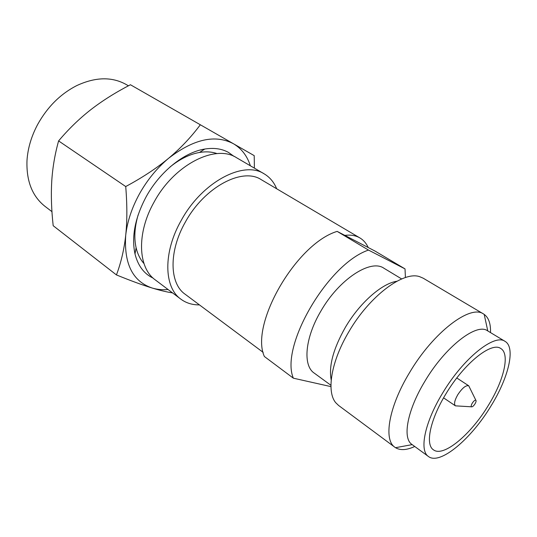 <?xml version="1.0" encoding="UTF-8"?>
<svg xmlns="http://www.w3.org/2000/svg" width="537" height="537" viewBox="0 0 537 537"><rect width="100%" height="100%" fill="white"/><g stroke="black" fill="none" stroke-linecap="round" stroke-linejoin="round"><path stroke-width="0.81" d="M51.955 211.665L45.027 206.376C32.267 196.3 26.253 181.003 26.991 160.476C27.803 148.299 31.368 136.27 37.697 124.389C47.498 106.823 60.533 93.881 76.798 85.578C95.385 76.986 111.77 76.59 125.973 84.39L128.43 85.799M139.546 193.716C131.86 207.718 127.249 221.606 125.705 235.374C127.222 221.224 127.229 204.953 125.725 186.547C142.399 177.586 156.723 168.148 168.692 158.22C157.106 167.94 147.386 179.774 139.546 193.716M153.173 278.146C144.03 273.823 137.975 265.761 135.002 253.947C131.343 236.683 135.089 217.572 146.245 196.602C160.019 171.504 184.258 152.213 204.765 149.044C213.88 147.588 221.788 148.715 228.5 152.421L234.112 156.448M170.007 167C179.855 159.046 189.682 154.2 199.489 152.468C205.946 151.387 211.806 151.77 217.062 153.602M143.956 263.526C140.238 259.384 137.62 254.129 136.116 247.752C133.921 238.039 134.592 227.104 138.123 214.948M168.074 289.524C162.402 290.02 157.066 289.51 152.072 288C142.587 285.1 130.713 280.744 116.442 274.924L53.183 225.708C51.424 209.759 50.941 194.985 51.733 181.378C52.579 167.833 54.868 154.347 58.6 140.916C68.602 129.055 79.342 118.643 90.813 109.682C102.359 100.741 115.569 92.431 130.431 84.745L200.328 124.765C191.152 137.089 180.607 148.246 168.692 158.22C193.609 139.043 215.183 134.21 233.407 143.715C241.529 148.534 247.181 155.891 250.37 165.785M172.538 292.887C166.799 292.034 159.972 290.403 152.072 288C132.693 281.361 123.906 263.821 125.705 235.374C124.121 249.51 121.033 262.694 116.442 274.924M200.328 124.765L254.209 155.636L254.397 168.135M58.6 140.916L125.725 186.547M263.19 352.386L185.077 294.189C169.377 283.402 168.591 251.222 185.433 221.942C204.543 186.869 242.556 167.074 261.244 179.66L359.931 237.945C355.783 235.501 350.748 234.642 344.828 235.381L375.034 251.074L405.019 268.889L405.422 277.548M471.439 406.804C472.345 407.053 473.533 406.079 475.003 403.871C476.084 401.978 476.359 400.756 475.822 400.206C474.909 399.998 473.728 400.978 472.278 403.153C471.218 405.019 470.936 406.234 471.439 406.804L455.403 405.844C453.778 404.099 454.577 400.374 457.813 394.668C462.263 388.003 465.901 385.042 468.741 385.794L469.6 387.546M457.356 405.959L455.41 405.844L443.582 397.85M445.885 393.93C430.11 419.659 425.056 444.582 433.413 449.798C443.401 457.645 470.882 434.507 488.375 405.328C503.887 380.324 510.244 353.923 500.773 348.513C491.516 341.458 464.055 363.368 445.885 393.93M490.959 406.026C508.566 377.665 515.903 347.533 505.042 341.357C494.557 333.396 463.337 358.219 442.642 393.057C424.693 422.351 419.041 450.577 428.459 456.504C439.89 465.485 471.137 439.071 490.959 406.026M428.459 456.504L411.939 444.441C402.186 438.252 407.314 410.08 424.962 381.156C445.28 346.748 476.601 322.583 487.529 330.785L505.042 341.357M490.503 332.578C490.805 323.771 488.704 317.703 484.186 314.387L483.522 313.964C470.385 304.231 433.312 332.195 409.489 372.718C388.828 406.71 383.277 439.769 394.883 447.254L395.527 447.697C400.334 450.577 406.737 450.174 414.745 446.489M394.883 447.254L338.579 405.448L335.833 402.804C326.228 391.862 331.114 361.455 348.822 331.806C369.469 296.068 403.441 270.762 419.706 276.696L423.203 278.2L483.522 313.964M396.856 281.26C381.841 283.408 359.461 303.09 345.264 327.53C333.255 348.849 328.57 366.328 331.208 379.968M330.94 385.298L314.158 373.054C302.66 365.489 304.969 337.847 320.871 311.111C339.048 279.24 370.631 258.78 383.888 268.211L401.669 278.951M293.356 378.182L264.372 356.501C249.645 324.603 296.115 243.751 337.142 231.387L368.496 250.081C327.839 263.654 279.737 346.6 293.356 378.182L330.953 386.62M368.496 250.081L405.019 268.889M337.142 231.387L344.828 235.381M368.214 247.53C366.301 243.308 363.536 240.113 359.931 237.945M276.676 188.776C273.977 182.191 269.816 177.217 264.197 173.86C243.798 160.227 202.241 181.808 181.331 220.23C162.926 252.262 163.839 287.349 180.868 299.156C186.131 303.043 192.327 304.956 199.449 304.902M264.197 173.86L236.569 157.73C215.706 143.882 174.397 164.403 154.193 201.885C136.364 233.125 137.955 267.822 155.307 279.918L180.868 299.156M143.694 262.714L142.594 261.895M216.216 153.669L215.035 152.971M199.489 152.468L204.765 149.044M136.116 247.752L135.002 253.947M475.822 400.206L468.741 385.794L456.799 377.981M487.784 330.94L484.186 314.387M412.181 444.616L395.527 447.697"/></g></svg>
